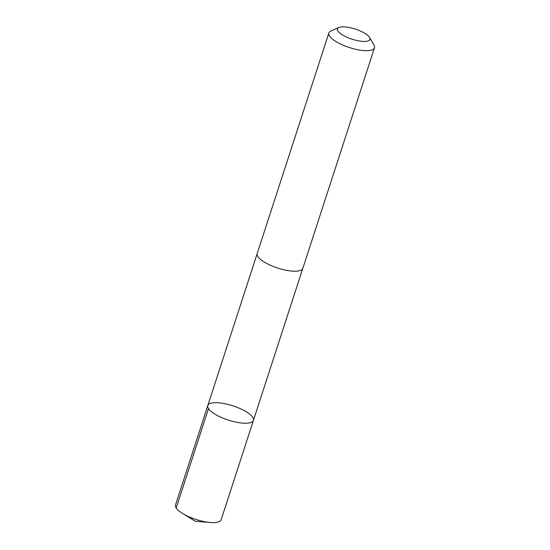 <?xml version="1.0" encoding="UTF-8"?>
<svg xmlns="http://www.w3.org/2000/svg" width="550" height="550" viewBox="0 0 550 550"><rect width="100%" height="100%" fill="white"/><g stroke="black" fill="none" stroke-linecap="round" stroke-linejoin="round"><path stroke-width="0.82" d="M212.506 412.507A23.98 7.494 -162 0 1 207.811 405.549A23.98 7.494 -162 0 1 232.932 405.838A23.98 7.494 -162 0 1 253.426 420.372A23.98 7.494 -162 0 1 236.94 422.324A23.98 7.494 -162 0 1 212.506 412.507A23.98 7.494 -162 0 1 207.811 405.549L175.519 504.928A23.987 7.494 18 0 0 180.214 511.885A23.987 7.494 18 0 0 182.614 513.487A23.987 7.494 18 0 0 210.368 522.5A23.987 7.494 18 0 0 221.141 519.75L253.426 420.372A23.98 7.494 -162 0 1 236.94 422.324A23.98 7.494 -162 0 1 212.506 412.507M338.917 27.5L330.887 31.061A23.987 7.494 18 0 0 328.859 32.986L257.207 253.516A23.987 7.494 18 0 0 277.702 268.056A23.987 7.494 18 0 0 302.83 268.345L374.481 47.816A23.987 7.494 18 0 0 373.973 45.059L369.566 37.462A17.064 5.328 18 0 0 366.589 34.471A17.064 5.328 18 0 0 338.917 27.5A17.064 5.328 18 0 0 352.055 39.215A17.064 5.328 18 0 0 369.566 37.462M328.859 32.986A23.987 7.494 18 0 0 349.353 47.527A23.987 7.494 18 0 0 374.481 47.816M208.498 408.595L176.206 507.973M182.614 513.487L195.415 521.311L210.368 522.5M257.146 253.722L207.811 405.549M302.754 268.538L253.426 420.372"/></g></svg>
